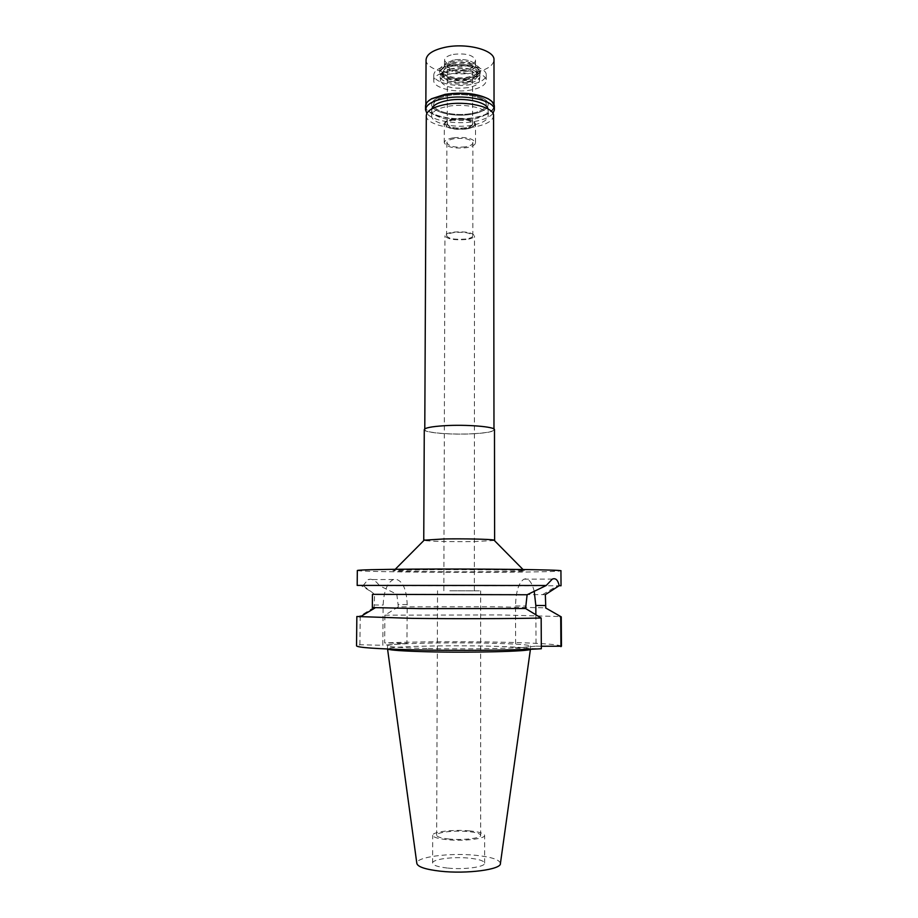 <?xml version="1.0" encoding="UTF-8"?>
<svg xmlns="http://www.w3.org/2000/svg" width="918" height="918" viewBox="0 0 918 918"><rect width="100%" height="100%" fill="white"/><g stroke="black" fill="none" stroke-linecap="round" stroke-linejoin="round"><path stroke-width="0.69" stroke-dasharray="4.59 3.44" d="M447.33 868.038C437.909 866.959 432.998 865.307 432.607 863.081C432.068 859.191 453.366 856.437 469.511 858.181C479.07 859.214 484.119 860.889 484.635 863.172C485.427 866.994 463.785 869.897 447.33 868.038M469.534 830.893C453.435 829.333 432.183 831.788 432.711 835.277C433.101 837.262 438.001 838.742 447.41 839.718C463.819 841.381 485.404 838.788 484.624 835.369C484.107 833.315 479.07 831.823 469.534 830.893M449.143 839.029C441.156 838.203 437.002 836.952 436.658 835.254C436.188 832.305 454.226 830.205 467.905 831.536C475.994 832.339 480.252 833.601 480.676 835.334C481.33 838.237 463.051 840.429 449.143 839.029M449.774 590.79L480.653 590.859L449.774 590.79M452.528 590.802L474.342 590.848L452.528 590.802M465.942 239.506C454.158 240.344 447.158 239.093 444.932 235.777C445.184 234.113 447.984 232.885 453.366 232.116C465.277 231.267 472.322 232.495 474.503 235.823C474.216 237.521 471.359 238.737 465.942 239.506M454.089 232.541C449.327 233.229 446.825 234.308 446.607 235.788C448.581 238.737 454.789 239.839 465.242 239.093C470.05 238.416 472.575 237.326 472.827 235.834C470.888 232.885 464.646 231.784 454.089 232.541M465.357 146.869C454.984 147.809 448.833 146.432 446.882 142.749C447.1 140.902 449.568 139.547 454.295 138.675C464.76 137.734 470.957 139.1 472.873 142.795C472.632 144.665 470.119 146.031 465.357 146.869M453.159 137.826C447.468 138.87 444.507 140.5 444.243 142.715C446.584 147.155 453.997 148.808 466.459 147.695C472.196 146.673 475.214 145.033 475.513 142.772C473.206 138.343 465.759 136.69 453.159 137.826M466.482 129.013C454.031 130.184 446.641 128.451 444.301 123.838C444.564 121.532 447.525 119.845 453.205 118.755C465.782 117.573 473.218 119.283 475.524 123.896C475.226 126.248 472.208 127.958 466.482 129.013M453.549 119.03C447.881 120.132 445.081 121.842 445.138 124.148C447.789 128.336 454.789 129.863 466.137 128.75C471.278 127.809 474.124 126.294 474.686 124.205C472.977 119.65 465.931 117.917 453.549 119.03C465.931 117.917 472.977 119.65 474.686 124.205C474.124 126.294 471.278 127.809 466.137 128.75C454.789 129.863 447.789 128.336 445.138 124.148C445.081 121.842 447.881 120.132 453.549 119.03M468.134 87.646C453.297 89.253 444.105 87.061 440.583 81.071C440.468 77.755 444.14 75.299 451.61 73.704C464.301 71.088 480.837 75.609 479.391 81.14C478.634 84.146 474.881 86.315 468.134 87.646M448.627 71.191C439.125 73.199 434.157 76.297 433.744 80.509C433.158 87.898 454.639 93.234 470.945 90.01C480.607 88.082 485.702 84.949 486.23 80.6C487.01 73.36 465.219 67.76 448.627 71.191M470.923 113.58C454.594 116.655 433.066 111.56 433.64 104.503C434.065 100.487 439.034 97.515 448.558 95.598C465.185 92.316 487.033 97.675 486.242 104.595C485.725 108.749 480.619 111.744 470.923 113.58C480.619 111.744 485.725 108.749 486.242 104.595C487.033 97.675 465.185 92.316 448.558 95.598C439.034 97.515 434.065 100.487 433.64 104.503C433.066 111.56 454.594 116.655 470.923 113.58M447.697 94.91C437.473 96.964 432.137 100.154 431.689 104.468C431.081 112.053 454.192 117.515 471.726 114.222C482.134 112.248 487.63 109.024 488.192 104.56C489.042 97.136 465.564 91.375 447.697 94.91C465.564 91.375 489.042 97.136 488.192 104.56C487.63 109.024 482.134 112.248 471.726 114.222C454.192 117.515 431.081 112.053 431.689 104.468C432.137 100.154 437.473 96.964 447.697 94.91M471.714 125.296C454.169 128.509 431.035 123.161 431.644 115.748C432.091 111.537 437.427 108.416 447.663 106.396C465.552 102.954 489.053 108.588 488.204 115.84C487.63 120.212 482.134 123.356 471.714 125.296M426.285 115.634C425.573 124.481 453.056 130.815 473.895 127.005C486.322 124.722 492.874 120.969 493.574 115.76M473.745 433.686C452.344 434.983 424.093 432.745 424.782 429.658C425.298 427.914 431.793 426.618 444.289 425.791C466.229 424.368 495.054 426.767 493.976 429.773C493.253 431.598 486.517 432.894 473.745 433.686M424.277 429.647C423.577 432.791 452.241 435.063 473.952 433.732C486.907 432.94 493.746 431.621 494.481 429.773M494.366 540.495L473.895 541.574C453.4 541.93 426.227 541.299 424.001 540.369M429.681 569.745C467.687 569.493 518.762 570.009 524.178 570.675C527.402 571.214 514.665 571.581 485.978 571.765C441.833 572.04 383.781 571.271 394.086 570.457L429.681 569.745M357.331 570.503C356.54 571.696 438.173 572.602 499.472 572.247C537.65 572.029 558.144 571.558 560.932 570.847M372.341 607.555L374.051 607.337L374.659 594.302L363.115 585.581L357.182 585.42M561.036 585.776L379.524 585.741L396.817 594.256L398.343 606.821L493.804 606.764L545.797 607.854M363.115 585.581L368.061 579.591L370.206 579.212C373.339 579.338 376.449 581.519 379.524 585.741M398.343 606.821L384.883 615.186L384.653 642.944L406.949 643.415L407.19 604.606C406.628 589.333 402.75 580.842 395.566 579.143L393.397 579.522C387.178 582.792 383.77 591.307 383.139 605.054L382.806 645.274L359.913 644.769L356.54 645.859M372.456 594.348L374.659 594.302M535.871 614.773L536.032 646.134L515.641 648.188L515.514 605.96C515.905 591.536 518.704 582.597 523.926 579.178L525.75 578.776C529.376 579.189 532.188 583.32 534.207 591.181M396.817 594.256L545.717 594.646M406.949 643.415L382.806 645.274M536.032 646.134L541.31 646.238M561.46 646.215C558.626 644.321 538.005 642.967 499.587 642.152C461.272 641.372 413.949 641.682 384.653 642.944M515.641 648.188L541.333 648.751M427.019 648.498C401.533 647.844 388.371 646.926 387.545 645.744C386.627 643.564 444.381 642.198 487.94 643.162C514.539 643.759 528.711 644.688 530.455 645.985C533.163 648.062 472.908 649.634 427.019 648.498M374.051 607.337L360.212 616.001L356.85 616.506M359.913 644.769L360.2 616.816M384.883 615.186L499.541 614.922L559.854 616.529M530.375 649.267L530.455 649.049C528.309 647.695 514.137 646.72 487.94 646.123C444.748 645.113 387.476 646.513 387.534 648.796L387.614 649.015M500.425 863.436C499.633 859.696 491.463 856.987 475.914 855.324C450.049 852.57 415.865 856.964 416.818 863.287M451.404 69.022C443.761 70.663 439.997 73.21 440.112 76.642C440.514 82.081 456.361 85.822 468.341 83.435C475.249 82.058 479.093 79.809 479.873 76.71C481.365 70.996 464.416 66.314 451.404 69.022M454.387 119.673C449.705 120.568 447.25 121.968 447.032 123.873C448.959 127.671 455.064 129.094 465.334 128.13C470.062 127.258 472.552 125.846 472.793 123.919C470.888 120.109 464.749 118.697 454.387 119.673M465.334 127.946C455.064 128.91 448.959 127.487 447.032 123.678C447.25 121.773 449.705 120.373 454.387 119.478C464.749 118.502 470.888 119.914 472.793 123.723C472.552 125.663 470.062 127.074 465.334 127.946M454.467 119.547C449.854 120.43 447.445 121.807 447.227 123.678C449.131 127.43 455.133 128.83 465.254 127.877C469.913 127.017 472.357 125.64 472.598 123.723C470.727 119.983 464.68 118.583 454.467 119.547M465.334 70.456C455.259 71.524 449.281 69.952 447.399 65.763C447.605 63.663 450.015 62.126 454.605 61.139C464.76 60.06 470.762 61.609 472.632 65.809C472.391 67.943 469.959 69.493 465.334 70.456M453.343 60.037L445.391 63.606C440.376 68.655 454.903 73.968 466.539 71.512C474.158 69.757 476.855 67.14 474.64 63.652C470.142 59.922 463.039 58.718 453.343 60.037L445.391 63.606L444.484 65.729C446.814 70.893 454.169 72.82 466.539 71.512C472.242 70.319 475.249 68.414 475.547 65.786L474.64 63.652C470.142 59.922 463.039 58.718 453.343 60.037M468.169 79.361C453.63 82.39 435.442 75.873 441.661 69.607C443.509 67.599 446.825 66.13 451.61 65.178C463.808 63.537 472.724 65.029 478.347 69.665C481.089 73.991 477.693 77.227 468.169 79.361M452.689 66.096C446.515 67.416 443.291 69.458 443.004 72.247C445.551 77.823 453.607 79.9 467.136 78.489C473.39 77.215 476.671 75.15 476.993 72.304C474.491 66.727 466.39 64.662 452.689 66.096M467.136 82.402C453.595 83.813 445.54 81.736 442.992 76.205C443.279 73.44 446.504 71.409 452.677 70.101C466.39 68.678 474.491 70.732 476.993 76.263C476.671 79.086 473.378 81.14 467.136 82.402M431.816 108.852L431.667 109.919C431.058 117.424 454.18 122.828 471.714 119.57C482.134 117.619 487.63 114.429 488.204 110.011L488.055 108.955M470.945 84.502C454.651 87.761 433.181 82.368 433.766 74.897C434.18 70.652 439.137 67.507 448.638 65.476C465.219 62.011 487.01 67.68 486.23 74.989C485.702 79.384 480.607 82.551 470.945 84.502M452.264 68.563C445.735 69.952 442.327 72.109 442.028 75.035C444.725 80.899 453.228 83.09 467.537 81.599C474.147 80.256 477.624 78.087 477.968 75.092C478.485 70.066 463.59 66.211 452.264 68.563M467.549 79.2C453.24 80.692 444.737 78.5 442.028 72.602C442.327 69.665 445.746 67.496 452.264 66.107C463.59 63.744 478.485 67.622 477.968 72.671C477.624 75.678 474.147 77.858 467.549 79.2M451.208 65.201C443.807 66.784 439.94 69.24 439.607 72.568C439.137 78.386 455.856 82.631 468.547 80.061C476.052 78.535 479.999 76.056 480.401 72.637C480.986 66.911 464.072 62.516 451.208 65.201M468.547 77.858C455.856 80.428 439.148 76.171 439.619 70.33C439.951 66.98 443.807 64.512 451.208 62.929C464.083 60.232 480.986 64.65 480.401 70.399C479.999 73.83 476.052 76.32 468.547 77.858M452.104 63.709C447.605 64.604 444.473 66.004 442.728 67.886C436.853 73.807 453.985 79.992 467.698 77.123C476.683 75.092 479.884 72.029 477.291 67.943C471.99 63.571 463.59 62.149 452.104 63.709M453.354 54.391C465.862 53.049 473.252 54.977 475.547 60.198C475.249 62.849 472.254 64.776 466.551 65.97C454.18 67.301 446.825 65.35 444.507 60.14C444.76 57.536 447.709 55.619 453.354 54.391M426.067 59.796C425.344 69.779 453.09 76.917 474.124 72.614C486.666 70.032 493.287 65.809 493.987 59.922M491.405 101.026L494.045 105.96C493.345 111.365 486.701 115.243 474.101 117.607C452.987 121.543 425.126 115.002 425.837 105.845L428.488 100.911M425.55 106.121C424.827 115.347 452.918 121.945 474.216 117.974C486.919 115.588 493.632 111.686 494.343 106.236M492.989 113.476C489.833 117.206 483.568 119.902 474.216 121.555C456.097 124.814 432.137 120.786 426.87 113.362M374.074 604.985L383.139 605.054M407.19 604.606L398.355 604.549M515.514 605.96L525.578 606.029M432.607 863.081L432.711 835.277M484.635 863.172L484.624 835.369M436.658 835.254L437.542 590.779M480.676 835.334L480.653 590.859M443.842 590.79L444.932 235.777M474.342 590.848L474.503 235.823M446.607 235.788L446.882 142.749M472.827 235.834L472.873 142.795M444.243 142.715L444.301 123.838M475.513 142.772L475.524 123.896M440.112 76.642L440.583 81.071M479.873 76.71L479.391 81.14M433.766 74.897L433.744 80.509M486.23 74.989L486.23 80.6M431.644 115.748L431.667 109.919M488.204 115.84L488.204 110.011M424.782 429.658L424.782 428.913M493.976 429.773L493.976 429.027M523.019 569.516L524.178 570.675M395.245 569.286L394.086 570.457M393.397 579.522L368.061 579.591M369.702 590.779L361.072 585.546M523.926 579.178L552.326 579.097M542.676 594.589L557.134 585.891M387.522 648.842L387.545 645.744M530.466 649.095L530.455 645.985M447.227 123.678L447.399 65.763M472.598 123.723L472.632 65.809M442.728 67.886L441.661 69.607M477.291 67.943L478.347 69.665M442.992 76.205L443.004 72.247M476.993 76.263L476.993 72.304M442.028 75.035L442.028 72.602M477.968 75.092L477.968 72.671M439.607 72.568L439.619 70.33M480.401 72.637L480.401 70.399M475.547 65.786L475.547 60.198M444.484 65.729L444.507 60.14M425.837 105.845L425.849 104.434M494.045 105.96L494.045 104.56"/><path stroke-width="1.38" d="M493.976 429.027L493.574 115.76C494.607 107.142 466.608 100.395 445.276 104.526C433.124 106.936 426.801 110.642 426.285 115.634L424.782 428.913M494.618 540.323L494.481 429.773C495.582 426.721 466.333 424.288 444.071 425.734C431.391 426.572 424.793 427.88 424.277 429.647L423.749 540.197L443.715 538.969C463.67 538.591 490.384 539.187 493.93 540.048L494.366 540.495M545.338 594.669L545.797 607.854L545.338 594.669L559.177 585.684L561.036 585.776L560.932 570.847C565.281 569.745 478.599 568.655 412.618 569.137C376.724 569.412 358.295 569.871 357.331 570.503L357.182 585.42L546.221 585.5L527.116 594.749L372.456 594.348L372.341 607.555L419.847 608.611L525.589 608.519L527.116 594.749M559.177 585.684C557.949 579.992 555.665 577.801 552.326 579.097L546.221 585.5M534.207 591.181L535.825 605.467L535.871 614.773M541.31 646.238L561.46 646.215L561.254 616.862L545.613 607.923M541.161 618.009C513.724 618.721 455.328 618.893 412.331 618.365L356.85 616.506L356.54 645.859C357.481 647.534 376.013 648.842 412.148 649.795C455.271 650.851 513.816 650.346 541.333 648.751L541.161 618.009L525.589 608.519M360.2 616.816L360.212 616.001M560.932 646.651L560.726 617.057M559.854 616.529L561.254 616.862M387.614 649.015C389.68 650.196 402.807 651.114 427.008 651.757C471.462 652.916 530.375 651.39 530.375 649.267M387.557 649.015L416.818 863.287C417.483 866.799 425.309 869.426 440.284 871.182C466.757 874.2 501.584 869.518 500.425 863.436L530.432 649.255M488.055 108.955C486.907 102.024 464.531 97.193 447.674 100.464C438.448 102.254 433.158 105.054 431.816 108.852M494.045 104.56L493.987 59.922C495.031 50.203 466.769 42.607 445.241 47.277C432.975 49.997 426.583 54.173 426.067 59.796L425.849 104.434M428.488 100.911L431.598 98.742L445.092 94.359C462.477 91.857 476.878 93.349 488.319 98.846L491.405 101.026M494.343 109.908L494.343 106.236C494.297 103.654 492.369 101.267 488.56 99.064C477.027 93.521 462.5 92.018 444.966 94.543L431.345 98.972C427.536 101.152 425.596 103.539 425.55 106.121L425.527 109.781C426.055 104.618 432.527 100.785 444.955 98.283C466.769 94.015 495.41 100.991 494.343 109.908L492.989 113.476M426.87 113.362L425.527 109.781M545.59 605.536L535.825 605.467M493.93 540.048L523.019 569.516M424.437 539.922L395.245 569.286M375.187 607.831L359.913 616.988"/></g></svg>
